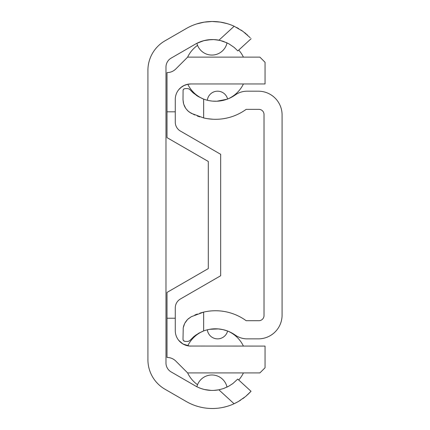<?xml version="1.0" encoding="UTF-8"?>
<svg xmlns="http://www.w3.org/2000/svg" width="430" height="430" viewBox="0 0 430 430"><rect width="100%" height="100%" fill="white"/><g stroke="black" fill="none" stroke-linecap="round" stroke-linejoin="round"><path stroke-width="0.64" d="M167.012 318.227L167.012 292.427L208.292 268.594L208.292 161.46L167.012 137.627L167.012 111.827L175.268 111.827L175.268 122.136A10.32 10.32 0 0 0 180.428 131.069L220.676 154.311L220.676 275.743L180.428 298.979A10.32 10.32 0 0 0 175.268 307.918L175.268 318.227L167.012 318.227L167.012 357.443A12.459 12.459 0 0 1 175.822 361.092L187.652 372.923L259.892 372.923L265.052 367.763L265.052 346.091L189.485 346.037L182.976 343.995L178.719 340.356M167.012 111.827L167.012 72.611A12.459 12.459 0 0 0 175.822 68.961L187.652 57.131L259.892 57.131L265.052 62.291L265.052 83.963L190.748 83.963A15.48 15.48 0 0 0 175.268 99.443L175.268 111.827M175.268 318.227L175.268 330.611A15.48 15.48 0 0 0 190.748 346.091M178.719 89.698L180.681 87.682L184.239 85.398L187.211 84.371L190.748 83.963M187.211 84.371L183.744 85.634L181.675 86.903L178.74 89.671L181.675 86.903L183.744 85.634L187.754 84.253A30.96 30.96 0 0 0 203.025 98.873M187.12 84.393L183.744 85.634L187.12 84.393L183.744 85.634L181.675 86.903L178.74 89.671L181.675 86.903L183.744 85.634L187.754 84.253L184.239 85.398L181.675 86.903L178.74 89.671M181.675 86.903L180.31 88.01M178.74 340.383L181.675 343.151L183.744 344.414L187.754 345.795L183.744 344.414L181.675 343.151L178.74 340.383L181.675 343.151L183.744 344.414L187.754 345.795L183.744 344.414L181.675 343.151L178.74 340.383L181.675 343.151L183.744 344.414L187.754 345.795A30.96 30.96 0 0 1 203.03 331.175M178.364 339.899L180.31 342.043M181.675 343.151L183.744 344.414M211.71 408.495L211.291 408.489M204.658 407.93L203.782 407.796M200.633 407.167L198.923 406.748M203.594 407.764L204.277 407.871M223.321 407.328L226.97 406.404M216.752 408.312L215.924 408.376M221.192 22.242L227.223 23.645L220.23 22.086L212.092 21.5L204.228 22.145L196.634 23.951M219.053 40.21L213.731 39.587L207.776 39.877L202.729 40.968L196.892 43.306L203.847 40.657L211.108 39.587L204.669 40.452M203.782 40.673L204.051 40.603M202.224 41.124L201.009 41.527M200.563 41.688L199.837 41.968M214.269 39.608L220.052 40.425L227.035 42.855A15.48 15.48 0 0 1 196.881 43.312M218.983 389.784L213.699 390.413A30.96 30.96 0 0 0 213.705 390.413M211.227 390.424L204.433 389.51L211.227 390.424M203.815 389.36L200.724 388.403L203.815 389.36M200.1 388.166L198.182 387.36L200.1 388.166M211.904 408.5L212.49 408.5M212.092 21.5L211.313 21.511M200.509 22.881L196.87 23.876M209.313 39.705L207.84 39.872M236.624 402.491L234.076 403.748L238.354 401.539L245.637 396.465L251.034 391.289L247.503 394.842M246.782 395.487L246.229 395.971M244.595 397.315L242.719 398.728M240.854 400.002L238.731 401.319M251.034 391.289L237.715 379.088L232.867 383.555L228.561 386.323L223.466 388.569L218.865 389.806L234.076 403.748A52.116 52.116 0 0 1 186.276 401.518L164.948 389.204A34.056 34.056 0 0 1 147.92 359.711L147.92 70.337A34.056 34.056 0 0 1 164.948 40.845L186.362 28.482A52.116 52.116 0 0 1 234.162 26.252L218.951 40.194A34.056 34.056 0 0 0 195.392 44.123L171.14 58.125A10.32 10.32 0 0 0 165.98 67.064L165.98 362.99A10.32 10.32 0 0 0 171.14 371.928L195.306 385.877A34.056 34.056 0 0 0 218.865 389.806M236.661 27.482L238.752 28.643M240.886 29.96L242.746 31.229M244.627 32.642L246.127 33.868M247.013 34.636L247.562 35.126M250.217 37.733L242.977 31.395L234.162 26.252M218.951 40.194L223.197 41.312L228.846 43.785L234.226 47.456L237.806 50.912L251.12 38.711M207.308 311.395L209.243 311.121M218.107 310.809L217.064 310.766M209.141 118.916L211.694 119.169M225.933 311.793L225.32 311.675M223.089 311.298L222.165 311.169M213.011 310.804L211.845 310.874M207.308 118.658L212.947 119.244M217.612 119.266L218.064 119.244M222.1 118.89L223.261 118.728M225.831 118.277L223.595 118.68M222.955 118.771L222.041 118.895M227.061 99.233L216.844 101.222L212.7 101.131M211.893 101.055L209.292 100.674M227.599 99.029A10.32 10.32 0 0 0 207.335 100.249L208.012 100.41M209.044 100.625L211.802 101.045M213.038 101.157L213.608 101.195M214.957 101.243L216.365 101.238M217.354 101.195L218.655 101.104M220.036 100.948L221.385 100.738M222.219 100.582L225.707 99.69M209.749 329.294L218.279 328.918L223.17 329.676L227.583 331.014M225.944 330.439L223.261 329.697M222.047 329.434L221.488 329.332M220.149 329.122L218.752 328.955M217.768 328.88L216.467 328.816M215.075 328.805L213.71 328.853M211.893 328.998L209.297 329.375M185.072 88.607L183.814 89.031L183.094 90.085L183.008 99.631L183.626 103.958L185.685 108.333L188.06 111.074L191.291 113.337L203.648 117.938L203.648 99.115L198.294 96.573L193.177 92.896L189.635 89.327L188.066 88.607L185.072 88.607M199.837 313.158L203.648 312.11A52.116 52.116 0 0 1 246.159 320.705L258.86 320.705A5.16 5.16 0 0 0 264.02 315.545L264.02 114.509A5.16 5.16 0 0 0 258.86 109.349L246.159 109.349A52.116 52.116 0 0 1 203.648 117.938M203.648 99.115A34.056 34.056 0 0 0 235.199 94.982A20.64 20.64 0 0 1 247.132 91.187L258.344 91.187A23.736 23.736 0 0 1 282.08 114.923L282.08 315.131A23.736 23.736 0 0 1 258.344 338.867L247.132 338.867A20.64 20.64 0 0 1 235.199 335.067A34.056 34.056 0 0 0 203.648 330.939L203.648 312.11L191.291 316.716L187.614 319.404L184.717 323.344L183.234 327.784L183.008 339.383L183.352 340.522L185.072 341.447L188.066 341.447L189.635 340.721L193.908 336.534L198.859 333.153L203.648 330.939M199.746 116.863L197.316 116.025M194.72 114.977L189.259 112.058L187.088 110.102M185.158 107.495L184.104 105.355M183.406 103.125L183.008 99.631M185.072 341.447L183.61 340.839M183.201 340.248L183.008 339.383M183.406 326.924L184.104 324.693M185.158 322.554L187.088 319.947M188.168 318.883L191.291 316.716M194.822 315.029L197.37 314.002M189.635 89.327L193.543 93.208M196.397 95.374L198.569 96.728M183.201 89.8L183.61 89.209M203.025 331.175L198.569 333.32M196.397 334.674L193.543 336.84M228.002 98.873A30.96 30.96 0 0 0 243.418 83.963M243.418 57.131A30.96 30.96 0 0 0 238.731 50.063M197.537 45.343A30.96 30.96 0 0 0 187.577 57.201M187.577 372.848A30.96 30.96 0 0 0 197.537 384.71M238.714 380.007A30.96 30.96 0 0 0 243.418 372.923M243.418 346.091A30.96 30.96 0 0 0 228.002 331.175M227.018 387.113A15.48 15.48 0 0 0 196.881 386.731M207.335 329.799A10.32 10.32 0 0 0 227.599 331.019"/></g></svg>
